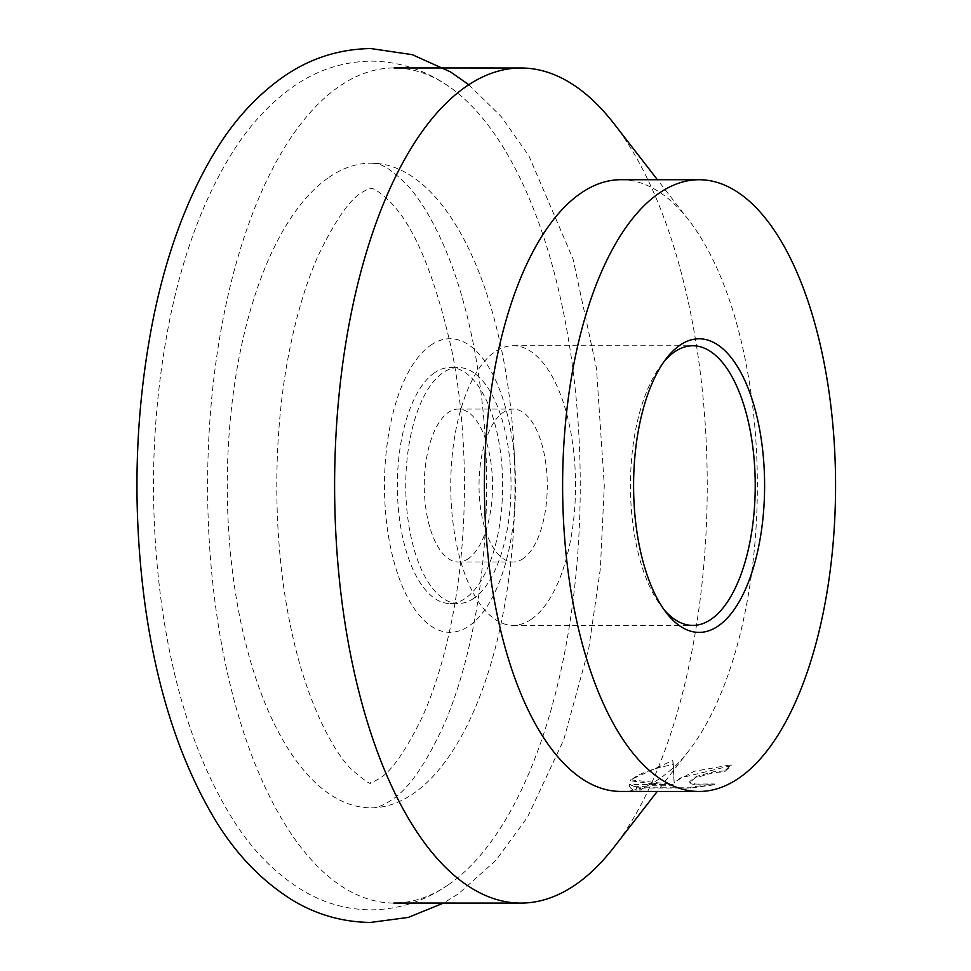 <?xml version="1.0" encoding="UTF-8"?>
<svg xmlns="http://www.w3.org/2000/svg" width="971" height="971" viewBox="0 0 971 971"><rect width="100%" height="100%" fill="white"/><g stroke="black" fill="none" stroke-linecap="round" stroke-linejoin="round"><path stroke-width="0.73" stroke-dasharray="4.86 3.64" d="M448.614 884.617A417.554 186.311 -90 0 1 447.461 885.394A417.554 186.311 -90 0 1 393.825 903.054A417.554 186.311 -90 0 1 209.675 547.535A417.554 186.311 -90 0 1 339.267 86.395A417.554 186.311 -90 0 1 394.056 67.958A417.554 186.311 -90 0 1 447.68 85.642A417.554 186.311 -90 0 1 580.245 484.213A417.554 186.311 -90 0 1 448.614 884.617M328.902 177.39A322.348 143.829 -90 0 1 371.201 163.152A322.348 143.829 -90 0 1 513.914 446.939A322.348 143.829 -90 0 1 513.89 524.134A322.348 143.829 -90 0 1 413.306 793.61A322.348 143.829 -90 0 1 371.019 807.848A322.348 143.829 -90 0 1 228.865 533.382A322.348 143.829 -90 0 1 328.902 177.39M430.772 345.19A146.815 65.506 -90 0 1 515.043 467.961A146.815 65.506 -90 0 1 515.031 503.124A146.815 65.506 -90 0 1 469.211 625.858A146.815 65.506 -90 0 1 387.368 528.673A146.815 65.506 -90 0 1 430.772 345.19M473.848 598.294A117.977 52.64 -90 0 1 458.361 603.501A117.977 52.64 -90 0 1 406.339 503.051A117.977 52.64 -90 0 1 442.958 372.755A117.977 52.64 -90 0 1 458.433 367.548A117.977 52.64 -90 0 1 510.455 467.998A117.977 52.64 -90 0 1 473.848 598.294M434.547 372.755A117.977 52.64 90 0 0 397.928 503.051A117.977 52.64 90 0 0 449.961 603.501A117.977 52.64 90 0 0 465.437 598.282A117.977 52.64 90 0 0 502.056 467.998A117.977 52.64 90 0 0 450.022 367.548A117.977 52.64 90 0 0 434.547 372.755M523.163 558.628A76.466 34.119 -90 0 1 513.125 562.003A76.466 34.119 -90 0 1 479.407 496.897A76.466 34.119 -90 0 1 503.136 412.457A76.466 34.119 -90 0 1 513.161 409.07A76.466 34.119 -90 0 1 546.891 474.176A76.466 34.119 -90 0 1 523.163 558.628M468.41 558.616A76.466 34.119 -90 0 1 458.373 561.991A76.466 34.119 -90 0 1 424.655 496.885A76.466 34.119 -90 0 1 448.384 412.432A76.466 34.119 -90 0 1 458.421 409.058A76.466 34.119 -90 0 1 492.139 474.164A76.466 34.119 -90 0 1 468.41 558.616M664.043 609.667A139.824 62.387 -90 0 1 661.7 606.79A139.824 62.387 -90 0 1 630.446 485.573A139.824 62.387 -90 0 1 661.761 364.38A139.824 62.387 -90 0 1 664.115 361.491M531.453 619.182A139.824 62.387 -90 0 1 513.101 625.36A139.824 62.387 -90 0 1 451.442 506.316A139.824 62.387 -90 0 1 494.834 351.89A139.824 62.387 -90 0 1 513.186 345.712A139.824 62.387 -90 0 1 574.844 464.769A139.824 62.387 -90 0 1 531.453 619.182M724.415 770.913L713.418 771.811L696.341 776.448L689.677 781.546L691 782.942L695.782 784.083L714.243 783.937L690.49 787.202L636.503 787.19L629.232 784.422L673 784.434L630.531 779.822L672.782 760.475L674.105 782.225L694.131 771.314L731.09 764.82A304.991 136.086 -90 0 1 724.415 770.913L724.536 771.751A305.865 136.474 90 0 0 731.199 765.658L680.477 777.929L674.214 783.063L673.389 767.843L660.935 777.929L652.33 783.172A305.865 136.474 -90 0 1 648.082 785.272L638.542 791.28L641.103 788.039A305.865 136.474 -90 0 1 620.797 791.438M641.103 788.039L690.612 788.051L714.353 784.774L695.891 784.92L691.121 783.779L689.786 782.383L694.981 777.929L713.539 772.649L724.536 771.751M636.503 787.19L637.073 791.28L638.542 791.28M690.49 787.202L690.612 788.051M714.243 783.937L714.365 784.774M731.09 764.82L731.199 765.658M673.522 768.134L673.34 764.565A55.347 14.565 -7.8 0 0 630.665 780.818L651.942 783.731M646.977 786.656L629.536 786.644A55.347 14.565 -7.8 0 0 637.073 791.28M674.105 782.225L674.214 783.063M629.232 784.422L629.536 786.644M673 784.434L673.109 785.272L648.082 785.272M652.33 783.172L673.109 785.272M630.531 779.822L630.665 780.818M672.782 760.475L673.34 764.565M613.927 123.62A417.554 186.311 -90 0 1 707.24 485.597A417.554 186.311 -90 0 1 613.721 847.525M620.967 179.708A305.865 136.474 -90 0 1 689.009 220.453A305.865 136.474 -90 0 1 757.356 485.609A305.865 136.474 -90 0 1 688.852 750.729A305.865 136.474 -90 0 1 673.389 767.843M468.799 84.732L501.352 116.751L528.964 156.015L573.036 258.954L596.461 368.227L604.302 485.694L600.369 568.703L588.742 648.543L563.69 739.987L527.423 817.327L496.023 860.245L458.348 893.89L443.529 903.066M362.232 192.246C367.985 188.908 370.813 187.621 370.704 188.374C370.934 189.26 372.087 184.915 389.189 200.961C413.767 224.75 434.632 274.502 451.77 350.215C468.835 434.838 468.641 538.541 451.284 622.86C443.844 659.188 434.219 690.49 422.421 716.768C405.526 751.323 391.046 771.981 379.006 778.754C372.937 782.201 370.109 783.5 370.534 782.626C371.335 785.308 365.047 780.975 351.672 769.627C331.414 749.77 304.044 695.661 289.844 622.654C272.535 538.225 272.45 434.401 289.625 349.754C296.956 313.451 306.484 282.076 318.185 255.652C335.286 220.259 349.973 199.128 362.232 192.246M447.68 85.642C424.4 69.718 398.911 61.537 371.225 61.112C342.921 61.549 316.934 70.058 293.266 86.613C269.392 103.472 248.722 126.036 231.28 154.304C203.801 198.897 183.41 253.407 170.095 317.833C151.075 412.566 148.417 509.302 162.121 608.04C174.367 692.614 197.768 762.793 232.348 818.602C252.387 850.766 276.699 875.235 305.295 892.009C325.771 903.685 347.667 909.645 370.983 909.888C398.68 909.475 424.169 901.319 447.461 885.394M515.043 467.961L513.914 446.939M515.031 503.124L513.89 524.134M371.019 807.848C375.656 808.382 382.331 805.881 391.046 800.359C408.609 789.35 426.706 763.097 445.337 721.599C461.055 684.118 472.525 639.743 479.747 588.462C490.501 506.996 488.692 427.167 474.334 348.953C466.954 310.417 457.074 276.626 444.682 247.593C432.872 220.441 420.552 199.783 407.723 185.643C382.635 160.009 374.927 164.038 371.201 163.152M449.961 603.501L458.361 603.501M458.373 561.991L513.125 562.003M513.101 625.36L692.796 625.409M661.7 606.79L666.397 612.847M661.761 364.38L666.47 358.311M689.786 782.383L689.677 781.546M689.009 220.453L657.416 179.72M688.852 750.729L657.246 791.45M513.186 345.712L692.881 345.761M458.421 409.058L513.161 409.07M450.022 367.548L458.433 367.548"/><path stroke-width="1.46" d="M657.246 791.45L613.721 847.525A417.554 186.311 -90 0 1 575.609 884.654A417.554 186.311 -90 0 1 520.82 903.091A417.554 186.311 -90 0 1 336.67 547.571A417.554 186.311 -90 0 1 466.262 86.431A417.554 186.311 -90 0 1 521.051 67.994A417.554 186.311 -90 0 1 613.927 123.62L657.416 179.72M664.115 361.491A139.824 62.387 -90 0 1 674.529 351.939A139.824 62.387 -90 0 1 692.881 345.761A139.824 62.387 -90 0 1 754.54 464.818A139.824 62.387 -90 0 1 711.148 619.243A139.824 62.387 -90 0 1 692.796 625.409A139.824 62.387 -90 0 1 664.043 609.667M718.322 625.919A146.815 65.506 -90 0 1 666.397 612.847A146.815 65.506 -90 0 1 633.59 485.573A146.815 65.506 -90 0 1 666.47 358.311A146.815 65.506 -90 0 1 679.87 345.263A146.815 65.506 -90 0 1 761.713 442.436A146.815 65.506 -90 0 1 718.322 625.919M739.137 777.941A305.865 136.474 -90 0 1 699.011 791.462A305.865 136.474 -90 0 1 564.127 531.028A305.865 136.474 -90 0 1 659.042 193.241A305.865 136.474 -90 0 1 699.181 179.732A305.865 136.474 -90 0 1 834.065 440.154A305.865 136.474 -90 0 1 739.137 777.941M699.011 791.462L620.797 791.438A305.865 136.474 -90 0 1 485.913 531.003A305.865 136.474 -90 0 1 580.84 193.217A305.865 136.474 -90 0 1 620.967 179.708L699.181 179.732M443.529 903.066L408.293 917.413L370.497 922.45C341.743 922.062 315.174 914.294 290.815 899.146C259.306 879.01 233.125 850.96 212.273 814.985C178.652 757.04 156.161 686.303 144.776 602.773C132.214 507.542 134.787 414.107 152.496 322.457C165.458 256.805 185.898 200.548 213.814 153.673C232.652 121.958 255.676 96.432 282.889 77.11C309.264 58.624 338.539 49.096 370.74 48.55L412.238 54.655L450.423 71.854L468.799 84.732M393.825 903.054L520.82 903.091M394.056 67.958L521.051 67.994"/></g></svg>
